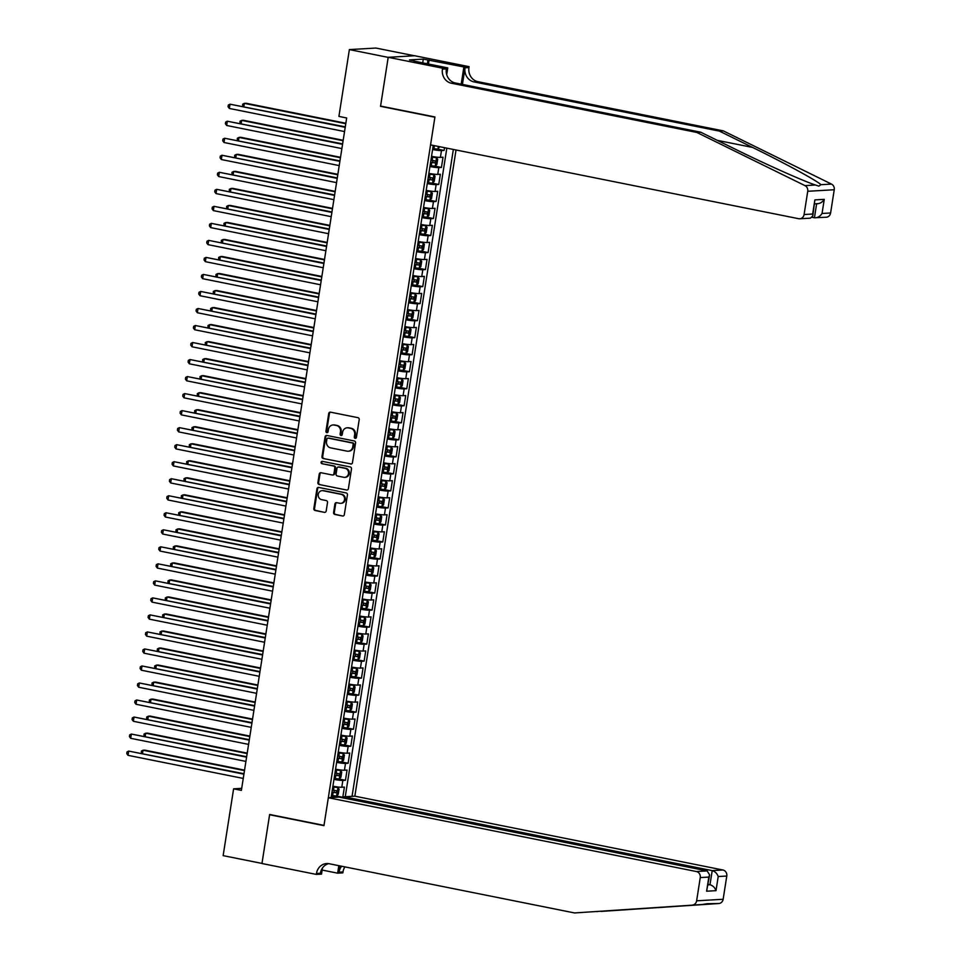 <?xml version="1.0" encoding="UTF-8"?>
<svg xmlns="http://www.w3.org/2000/svg" width="961" height="961" viewBox="0 0 961 961"><rect width="100%" height="100%" fill="white"/><g stroke="black" fill="none" stroke-linecap="round" stroke-linejoin="round"><path stroke-width="1.44" d="M355.174 438.348A1.189 1.081 -93.3 0 0 356.423 437.387L359.21 419.633A1.694 1.55 -93.3 0 0 357.948 417.663L330.5 412.161A1.694 1.55 -93.3 0 0 328.722 413.518L325.935 431.273A1.189 1.081 -93.3 0 0 327.076 432.678A1.189 1.081 -93.3 0 0 328.073 431.705L328.434 429.411A5.442 4.949 -93.3 0 1 334.152 425.038L336.434 425.495A5.442 4.949 -93.3 0 1 340.482 431.825L340.122 434.12A1.189 1.081 -93.3 0 0 341.251 435.525A1.189 1.081 -93.3 0 0 342.248 434.552L342.609 432.246A5.442 4.949 -93.3 0 1 348.326 427.885L350.609 428.342A5.442 4.949 -93.3 0 1 354.657 434.66L354.297 436.967A1.189 1.081 -93.3 0 0 355.174 438.348M333.587 512.477A1.694 1.55 -93.3 0 0 334.848 514.447L342.548 515.997A1.694 1.55 -93.3 0 0 344.338 514.628L347.426 494.915A1.694 1.55 -93.3 0 0 346.152 492.933L318.716 487.431A1.694 1.55 -93.3 0 0 316.938 488.801L313.839 508.513A1.694 1.55 -93.3 0 0 315.112 510.495L324.41 512.357A1.694 1.55 -93.3 0 0 326.187 510.988L327.509 502.555A1.694 1.55 -93.3 0 0 326.247 500.573L321.635 499.648A4.541 4.132 -93.3 0 1 322.079 490.651A4.541 4.132 -93.3 0 1 323.04 490.711L341.107 494.338A4.541 4.132 -93.3 0 1 340.662 503.348A4.541 4.132 -93.3 0 1 339.701 503.276L336.698 502.675A1.694 1.55 -93.3 0 0 334.909 504.032L333.587 512.477L334.308 512.429A1.694 1.55 -93.3 0 0 335.569 514.411L342.548 515.997M269.645 814.484L261.981 863.422L223.144 855.638L233.607 788.825L241.379 790.386L346.681 117.963L338.909 116.413L349.372 49.588L388.196 57.384L380.532 106.323L434.889 117.218L324.001 825.391L269.645 814.484M350.681 464.031A1.694 1.55 -93.3 0 0 352.471 462.661L355.558 442.949A1.694 1.55 -93.3 0 0 354.297 440.967L326.86 435.465A1.694 1.55 -93.3 0 0 325.07 436.835L321.983 456.547A1.694 1.55 -93.3 0 0 323.244 458.529L351.402 463.983L323.244 458.529M351.486 468.932L348.399 488.644A1.694 1.55 -93.3 0 1 346.621 490.014L319.172 484.512A1.694 1.55 -93.3 0 1 317.911 482.53L319.232 474.097A1.694 1.55 -93.3 0 1 321.022 472.728L332.146 474.962A1.694 1.55 -93.3 0 0 333.935 473.593L334.812 467.995A1.694 1.55 -93.3 0 0 333.551 466.025L321.959 463.695A1.189 1.081 -93.3 0 1 322.079 461.34A1.189 1.081 -93.3 0 1 322.331 461.364L350.224 466.95A1.694 1.55 -93.3 0 1 351.486 468.932M336.41 796.02L342.789 797.306L344.398 787.083L341.78 787.239L342.849 780.428A6.919 0.661 -171.1 0 1 333.972 779.395M339.077 778.999L345.455 780.284L347.053 770.061L344.446 770.217L345.504 763.406A6.919 0.661 -171.1 0 1 336.638 762.373M341.744 761.977L348.122 763.262L349.72 753.04L347.113 753.196L348.17 746.385A6.919 0.661 -171.1 0 1 339.305 745.352M344.41 744.955L350.789 746.229L352.387 736.018L349.78 736.174L350.837 729.363A6.919 0.661 -171.1 0 1 341.972 728.33M347.077 727.933L353.456 729.207L355.053 718.996L352.435 719.152L353.504 712.341A6.919 0.661 -171.1 0 1 344.627 711.296M349.744 710.912L356.123 712.185L357.72 701.974L355.102 702.131L356.171 695.32A6.919 0.661 -171.1 0 1 347.293 694.274M352.411 693.878L358.789 695.163L360.387 684.953L357.768 685.097L358.837 678.298A6.919 0.661 -171.1 0 1 349.96 677.253M355.077 676.856L361.456 678.142L363.054 667.931L360.435 668.075L361.504 661.264A6.919 0.661 -171.1 0 1 352.627 660.231M357.732 659.835L364.123 661.12L365.721 650.909L363.102 651.053L364.171 644.242A6.919 0.661 -171.1 0 1 355.294 643.209M360.399 642.813L366.79 644.098L368.387 633.876L365.769 634.032L366.838 627.221A6.919 0.661 -171.1 0 1 357.96 626.188M363.066 625.791L369.456 627.077L371.054 616.854L368.435 617.01L369.505 610.199A6.919 0.661 -171.1 0 1 360.627 609.166M365.733 608.769L372.111 610.043L373.721 599.832L371.102 599.988L372.171 593.177A6.919 0.661 -171.1 0 1 363.294 592.144M368.399 591.748L374.778 593.021L376.376 582.81L373.769 582.967L374.838 576.156A6.919 0.661 -171.1 0 1 365.961 575.11M371.066 574.726L377.445 575.999L379.042 565.789L376.436 565.945L377.493 559.134A6.919 0.661 -171.1 0 1 368.628 558.089M373.733 557.704L380.112 558.978L381.709 548.767L379.102 548.911L380.16 542.112A6.919 0.661 -171.1 0 1 371.294 541.067M376.4 540.671L382.778 541.956L384.376 531.745L381.757 531.889L382.826 525.078A6.919 0.661 -171.1 0 1 373.949 524.045M379.066 523.649L385.445 524.934L387.043 514.724L384.424 514.868L385.493 508.057A6.919 0.661 -171.1 0 1 376.616 507.024M381.733 506.627L388.112 507.913L389.71 497.69L387.091 497.846L388.16 491.035A6.919 0.661 -171.1 0 1 379.283 490.002M384.4 489.605L390.779 490.891L392.376 480.668L389.758 480.824L390.827 474.013A6.919 0.661 -171.1 0 1 381.949 472.98M387.055 472.584L393.445 473.857L395.043 463.646L392.424 463.803L393.493 456.992A6.919 0.661 -171.1 0 1 384.616 455.958M389.722 455.562L396.112 456.835L397.71 446.625L395.091 446.781L396.16 439.97A6.919 0.661 -171.1 0 1 387.283 438.925M392.388 438.54L398.779 439.814L400.377 429.603L397.758 429.759L398.827 422.948A6.919 0.661 -171.1 0 1 389.95 421.903M395.055 421.519L401.446 422.792L403.043 412.581L400.425 412.725L401.494 405.926A6.919 0.661 -171.1 0 1 392.617 404.881M397.722 404.485L404.1 405.77L405.71 395.56L403.091 395.704L404.161 388.893A6.919 0.661 -171.1 0 1 395.283 387.86M400.389 387.463L406.767 388.749L408.365 378.538L405.758 378.682L406.815 371.871A6.919 0.661 -171.1 0 1 397.95 370.838M403.055 370.441L409.434 371.727L411.032 361.504L408.425 361.66L409.482 354.849A6.919 0.661 -171.1 0 1 400.617 353.816M405.722 353.42L412.101 354.705L413.698 344.482L411.092 344.639L412.149 337.828A6.919 0.661 -171.1 0 1 403.284 336.794M408.389 336.398L414.768 337.671L416.365 327.461L413.747 327.617L414.816 320.806A6.919 0.661 -171.1 0 1 405.938 319.773M411.056 319.376L417.434 320.65L419.032 310.439L416.413 310.595L417.482 303.784A6.919 0.661 -171.1 0 1 408.605 302.739M413.723 302.355L420.101 303.628L421.699 293.417L419.08 293.573L420.149 286.762A6.919 0.661 -171.1 0 1 411.272 285.717M416.389 285.333L422.768 286.606L424.366 276.396L421.747 276.54L422.816 269.741A6.919 0.661 -171.1 0 1 413.939 268.696M419.044 268.299L425.435 269.585L427.032 259.374L424.414 259.518L425.483 252.719A6.919 0.661 -171.1 0 1 416.606 251.674M421.711 251.277L428.101 252.563L429.699 242.352L427.08 242.496L428.15 235.685A6.919 0.661 -171.1 0 1 419.272 234.652M424.378 234.256L430.768 235.541L432.366 225.318L429.747 225.475L430.816 218.664A6.919 0.661 -171.1 0 1 421.939 217.63M427.044 217.234L433.423 218.519L435.033 208.297L432.414 208.453L433.483 201.642A6.919 0.661 -171.1 0 1 424.606 200.609M429.711 200.212L436.09 201.486L437.699 191.275L435.081 191.431L436.15 184.62A6.919 0.661 -171.1 0 1 427.273 183.587M432.378 183.191L438.757 184.464L440.354 174.253L437.748 174.409L438.805 167.598A6.919 0.661 -171.1 0 1 429.939 166.553M435.045 166.169L441.423 167.442L443.021 157.232L440.414 157.388A6.919 0.661 -171.1 0 1 431.537 156.343M343.93 798.086L344.134 796.801L354.849 796.176L456.031 149.988M352.05 796.345L453.352 149.46M433.243 145.423L331.125 797.558M437.711 149.147L444.09 150.421L441.471 150.577A6.919 0.661 -171.1 0 1 432.606 149.532M441.423 167.442L438.805 167.598M438.757 184.464L436.15 184.62M436.09 201.486L433.483 201.642M433.423 218.519L430.816 218.664M430.768 235.541L428.15 235.685M428.101 252.563L425.483 252.719M425.435 269.585L422.816 269.741M422.768 286.606L420.149 286.762M420.101 303.628L417.482 303.784M417.434 320.65L414.816 320.806M414.768 337.671L412.149 337.828M412.101 354.705L409.482 354.849M409.434 371.727L406.815 371.871M406.767 388.749L404.161 388.893M404.1 405.77L401.494 405.926M401.446 422.792L398.827 422.948M398.779 439.814L396.16 439.97M396.112 456.835L393.493 456.992M393.445 473.857L390.827 474.013M390.779 490.891L388.16 491.035M388.112 507.913L385.493 508.057M385.445 524.934L382.826 525.078M382.778 541.956L380.16 542.112M380.112 558.978L377.493 559.134M377.445 575.999L374.838 576.156M374.778 593.021L372.171 593.177M372.111 610.043L369.505 610.199M369.456 627.077L366.838 627.221M366.79 644.098L364.171 644.242M364.123 661.12L361.504 661.264M361.456 678.142L358.837 678.298M358.789 695.163L356.171 695.32M356.123 712.185L353.504 712.341M353.456 729.207L350.837 729.363M350.789 746.229L348.17 746.385M348.122 763.262L345.504 763.406M345.455 780.284L342.849 780.428M342.789 797.306L344.062 797.234M345.263 796.741L446.829 148.15M444.09 150.421L444.523 147.682M335.689 797.294L331.305 796.417M414.395 55.774L375.895 48.05L349.372 49.588M241.691 788.356L233.607 788.825M428.87 173.364A6.919 0.661 8.9 0 0 437.748 174.409M426.203 190.386A6.919 0.661 8.9 0 0 435.081 191.431M423.537 207.42A6.919 0.661 8.9 0 0 432.414 208.453M420.87 224.442A6.919 0.661 8.9 0 0 429.747 225.475M418.203 241.463A6.919 0.661 8.9 0 0 427.08 242.496M415.536 258.485A6.919 0.661 8.9 0 0 424.414 259.518M412.87 275.507A6.919 0.661 8.9 0 0 421.747 276.54M410.215 292.528A6.919 0.661 8.9 0 0 419.08 293.573M407.548 309.55A6.919 0.661 8.9 0 0 416.413 310.595M404.881 326.572A6.919 0.661 8.9 0 0 413.747 327.617M402.215 343.606A6.919 0.661 8.9 0 0 411.092 344.639M399.548 360.627A6.919 0.661 8.9 0 0 408.425 361.66M396.881 377.649A6.919 0.661 8.9 0 0 405.758 378.682M394.214 394.671A6.919 0.661 8.9 0 0 403.091 395.704M391.547 411.692A6.919 0.661 8.9 0 0 400.425 412.725M388.881 428.714A6.919 0.661 8.9 0 0 397.758 429.759M386.214 445.736A6.919 0.661 8.9 0 0 395.091 446.781M383.547 462.758A6.919 0.661 8.9 0 0 392.424 463.803M380.88 479.791A6.919 0.661 8.9 0 0 389.758 480.824M378.226 496.813A6.919 0.661 8.9 0 0 387.091 497.846M375.559 513.835A6.919 0.661 8.9 0 0 384.424 514.868M372.892 530.856A6.919 0.661 8.9 0 0 381.757 531.889M370.225 547.878A6.919 0.661 8.9 0 0 379.102 548.911M367.558 564.9A6.919 0.661 8.9 0 0 376.436 565.945M364.892 581.922A6.919 0.661 8.9 0 0 373.769 582.967M362.225 598.943A6.919 0.661 8.9 0 0 371.102 599.988M359.558 615.977A6.919 0.661 8.9 0 0 368.435 617.01M356.891 632.999A6.919 0.661 8.9 0 0 365.769 634.032M354.225 650.02A6.919 0.661 8.9 0 0 363.102 651.053M351.558 667.042A6.919 0.661 8.9 0 0 360.435 668.075M348.891 684.064A6.919 0.661 8.9 0 0 357.768 685.097M346.236 701.086A6.919 0.661 8.9 0 0 355.102 702.131M343.57 718.107A6.919 0.661 8.9 0 0 352.435 719.152M340.903 735.129A6.919 0.661 8.9 0 0 349.78 736.174M338.236 752.151A6.919 0.661 8.9 0 0 347.113 753.196M335.569 769.184A6.919 0.661 8.9 0 0 344.446 770.217M332.902 786.206A6.919 0.661 8.9 0 0 341.78 787.239M380.532 106.323L381.553 106.263M355.786 438.276A1.189 1.081 -93.3 0 1 355.005 436.919L355.366 434.624A5.442 4.949 -93.3 0 0 351.33 428.294L350.609 428.342M347.173 427.801L347.894 427.753A5.442 4.949 -93.3 0 1 349.047 427.837L351.33 428.294M332.999 424.954L333.707 424.918A5.442 4.949 -93.3 0 1 334.86 425.002L337.155 425.459A5.442 4.949 -93.3 0 1 341.191 431.777L340.831 434.084A1.189 1.081 -93.3 0 0 341.611 435.429M330.512 412.161A1.694 1.55 -93.3 0 0 329.431 413.482L326.656 431.237A1.189 1.081 -93.3 0 0 327.425 432.594M326.86 435.465A1.694 1.55 -93.3 0 0 325.791 436.787L322.704 456.511A1.694 1.55 -93.3 0 0 323.965 458.481M353.131 444.354A1.189 1.081 -93.3 0 0 352.255 442.973L328.169 438.144A1.189 1.081 -93.3 0 0 326.92 439.093L326.536 441.519A5.442 4.949 -93.3 0 0 330.572 447.85L347.041 451.153A5.442 4.949 -93.3 0 0 352.759 446.781L353.131 444.354L353.852 444.318A1.189 1.081 -93.3 0 0 352.963 442.937L352.255 442.973M328.386 438.132A1.189 1.081 -93.3 0 1 328.878 438.096L352.963 442.937M348.194 451.226L348.915 451.19A5.442 4.949 -93.3 0 0 353.468 446.733L352.759 446.781M353.852 444.318L353.468 446.733M346.621 490.014L319.172 484.512M321.022 472.728A1.694 1.55 -93.3 0 0 319.953 474.049L318.632 482.494A1.694 1.55 -93.3 0 0 319.893 484.464M332.866 474.914A1.694 1.55 -93.3 0 0 334.656 473.557L335.533 467.959A1.694 1.55 -93.3 0 0 334.26 465.977L321.959 463.695M322.452 461.388A1.189 1.081 -93.3 0 0 322.68 463.658M343.702 477.281A4.541 4.132 -93.3 0 0 348.531 473.1A4.541 4.132 -93.3 0 0 345.095 468.331L338.728 467.058A1.694 1.55 -93.3 0 0 336.951 468.427L336.074 474.025A1.694 1.55 -93.3 0 0 337.335 475.995L343.702 477.281M344.663 477.341L345.371 477.305A4.541 4.132 -93.3 0 0 345.816 468.295L345.095 468.331M338.368 467.034L339.089 466.998A1.694 1.55 -93.3 0 1 339.449 467.022L345.816 468.295M336.698 502.675A1.694 1.55 -93.3 0 0 335.629 503.996L334.308 512.429M340.662 503.348L341.383 503.3A4.541 4.132 -93.3 0 0 341.816 494.29L341.107 494.338M322.079 490.651L322.788 490.603A4.541 4.132 -93.3 0 1 323.761 490.675L341.816 494.29M318.716 487.431A1.694 1.55 -93.3 0 0 317.647 488.753L314.559 508.477A1.694 1.55 -93.3 0 0 315.821 510.447L324.41 512.357M439.657 146.709L437.856 149.135L432.75 148.595M345.852 123.26L246.124 103.259L244.334 103.368L243.842 106.515M345.78 123.705L244.334 103.368L242.652 104.208L242.652 106.275M345.287 126.852L230.003 104.196L345.215 127.308M229.331 108.449L228.045 106.743L228.322 105.037L230.003 104.196L229.331 108.449L344.543 131.561M696.809 132.438L700.737 132.21L733.892 148.511C765.4 164.115 803.913 181.341 815.457 185.005L818.796 186.122L820.994 184.692C816.766 180.596 784.452 163.01 752.571 147.429L719.405 131.116L474.025 81.913A12.121 11.027 86.7 0 1 465.016 67.811L468.944 67.582L469.088 66.657L414.732 55.75L388.208 57.3L380.58 106.07L434.937 116.966L430.564 144.883L798.639 218.7A5.189 4.721 -93.3 0 0 804.093 214.519L807.733 191.287A5.189 4.721 -93.3 0 0 804.97 185.617L696.809 132.438L451.43 83.223A12.121 11.027 86.7 0 1 442.42 69.132L442.565 68.195L388.208 57.3M812.201 217.33L814.435 217.775L816.622 203.792M719.405 131.116L723.333 130.888L477.941 81.685A12.121 11.027 86.7 0 1 468.944 67.582M442.42 69.132L446.348 68.904A12.121 11.027 86.7 0 0 455.358 82.994L700.737 132.21M804.093 214.519L812.658 214.027L814.868 199.9L824.262 199.347L822.051 213.474L830.604 212.982L834.244 189.749L807.733 191.287M820.994 184.692L831.481 184.08L723.333 130.888M442.565 68.195L447.766 67.895L414.083 61.132M422.708 62.873L423.296 59.114L409.47 59.918L414.119 60.855M423.296 59.114L463.887 66.958L469.088 66.657M447.766 67.895L446.709 74.634M462.421 84.412L465.016 67.811M461.196 84.172L463.887 66.958M831.481 184.08A5.189 4.721 86.7 0 1 834.244 189.749M830.604 212.982A5.189 4.721 86.7 0 1 826.256 217.234L814.435 217.775C817.439 218.003 819.973 216.573 822.051 213.474M429.099 59.978L428.474 64.027M427.369 63.798L427.957 60.05M812.658 214.027L812.802 215.961L810.387 218.159L799.732 218.772M814.868 199.9L812.802 215.961M824.262 199.347C822.184 202.447 819.649 203.876 816.646 203.648M354.849 796.176L722.924 869.993A5.189 4.721 86.7 0 1 726.78 876.036L723.14 899.268A5.189 4.721 86.7 0 1 718.816 903.52L601.105 911.412L708.329 904.133C709.242 903.448 707.392 903.556 702.791 904.457L574.582 912.95L329.203 863.747A12.121 11.027 -93.3 0 0 326.632 863.555A12.121 11.027 -93.3 0 0 316.469 873.477L316.325 874.414L261.957 863.519L269.597 814.736L323.953 825.643L328.326 797.726L696.401 871.543L707.116 870.918L339.041 797.101L328.326 797.726M718.816 903.52L708.365 903.7M270.618 814.688L269.597 814.736M596.565 911.508L597.177 911.641M726.78 876.036L718.215 876.528L716.005 890.667L706.611 891.207L708.822 877.081L700.257 877.573L696.629 900.817L723.14 899.268M702.791 904.457L574.582 912.95M322.476 867.999L321.515 874.114L316.325 874.414M344.927 866.894A12.121 11.027 -93.3 0 0 342.981 871.939L342.837 872.864L337.635 873.177L338.813 865.669M322.151 870.065L337.635 873.177M344.134 796.801L712.209 870.618L722.924 869.993M341.648 866.233A12.121 11.027 -93.3 0 0 339.053 872.168L340.038 865.909M692.304 905.058A5.189 4.721 -93.3 0 0 696.629 900.817M700.257 877.573A5.189 4.721 -93.3 0 0 696.401 871.543M328.602 863.639A12.121 11.027 -93.3 0 0 320.385 873.249L316.469 873.477M708.137 884.372L709.987 884.745L712.209 870.618C715.104 871.495 717.098 873.465 718.215 876.528M716.005 890.667C714.888 887.604 712.882 885.622 709.987 884.745L708.053 884.865M706.611 891.207L709.626 874.882L707.116 870.918M708.822 877.081L709.626 874.882M430.084 165.628L435.189 166.157L436.895 164.379L437.687 159.274L436.558 157.688L431.417 157.111M435.237 166.121L436.558 157.688L431.453 156.895M343.185 140.282L243.457 120.281L241.667 120.389L241.175 123.537M430.588 162.385L434.973 162.914L435.285 160.871L430.912 160.343M433.051 160.427L432.738 162.469L430.624 162.181M343.113 140.726L241.667 120.389L239.986 121.23L239.998 123.296M427.417 182.65L432.522 183.179L434.228 181.401L435.021 176.295L433.891 174.71L428.75 174.133M433.855 174.674L428.786 173.917M340.518 157.304L240.791 137.303L239.001 137.411L238.508 140.558M427.921 179.407L432.306 179.947L432.618 177.905L428.246 177.365M430.384 177.449L430.072 179.491L427.957 179.202M340.446 157.748L239.001 137.411L237.319 138.252L237.331 140.318M424.75 199.672L429.855 200.212L431.561 198.422L432.366 193.317L431.189 191.695L426.083 191.155M431.189 191.695L426.119 190.939M337.852 174.325L238.124 154.325L236.334 154.433L235.841 157.58M425.255 196.44L429.639 196.969L429.963 194.927L425.579 194.398M427.729 194.47L427.405 196.512L425.291 196.224M337.779 174.782L236.334 154.433L234.652 155.274L234.664 157.34M422.083 216.693L427.201 217.234L428.894 215.444L429.699 210.339L428.522 208.717L423.417 208.177M428.522 208.717L423.453 207.972M335.185 191.347L235.457 171.346L233.667 171.454L233.175 174.602M422.588 213.462L426.972 213.991L427.297 211.949L422.912 211.42M425.062 211.492L424.738 213.546L422.624 213.246M335.113 191.804L233.667 171.454L231.985 172.295L231.997 174.361M342.621 143.874L227.337 121.218L342.548 144.33M226.664 125.483L225.391 123.765L225.655 122.059L227.337 121.218L226.664 125.483L341.876 148.583M339.954 160.895L224.67 138.24L339.882 161.352M223.997 142.504L222.724 140.786L222.988 139.081L224.67 138.24L223.997 142.504L339.221 165.604M337.287 177.917L222.003 155.262L337.215 178.374M221.33 159.526L220.057 157.808L220.321 156.102L222.003 155.262L221.33 159.526L336.554 182.626M334.62 194.951L219.336 172.295L334.548 195.395M218.664 176.548L217.39 174.83L217.654 173.136L219.336 172.295L218.664 176.548L333.887 199.648M419.416 233.715L424.534 234.256L426.228 232.466L427.032 227.361L425.867 225.739L420.75 225.198M425.867 225.739L420.786 224.994M332.518 208.369L232.79 188.38L231 188.476L230.508 191.623M419.921 230.484L424.306 231.012L424.63 228.97L420.245 228.442M422.396 228.526L422.071 230.568L419.957 230.268M332.446 208.825L231 188.476L229.319 189.317L229.331 191.383M331.953 211.973L216.669 189.317L331.881 212.417M216.009 193.569L214.723 191.852L214.988 190.158L216.669 189.317L216.009 193.569L331.221 216.669M416.75 250.737L421.867 251.277L423.561 249.488L424.366 244.382L423.2 242.761L418.083 242.232M423.2 242.761L418.119 242.016M329.851 225.403L230.123 205.402L228.334 205.498L227.841 208.645M417.266 247.506L421.639 248.034L421.963 245.992L417.579 245.463M419.729 245.548L419.404 247.59L417.29 247.289M329.779 225.847L228.334 205.498L226.652 206.339L226.664 208.417M329.287 228.994L214.003 206.339L329.215 229.439M213.342 210.591L212.057 208.885L212.321 207.18L214.003 206.339L213.342 210.591L328.554 233.703M414.083 267.759L419.2 268.299L420.894 266.509L421.699 261.404L420.534 259.782L415.416 259.254M420.534 259.782L415.452 259.038M327.184 242.424L227.469 222.423L225.667 222.532L225.174 225.667M414.599 264.527L418.972 265.056L419.296 263.014L414.912 262.485M417.062 262.569L416.738 264.611L414.623 264.311M327.112 242.869L225.667 222.532L223.985 223.36L223.997 225.439M326.62 246.016L211.336 223.36L326.548 246.46M210.675 227.613L209.39 225.907L209.654 224.201L211.336 223.36L210.675 227.613L325.887 250.725M411.428 284.78L416.533 285.321L418.227 283.543L419.032 278.426L417.867 276.816L412.75 276.275M417.867 276.816L412.786 276.059M324.518 259.446L224.802 239.445L223 239.553L222.508 242.701M411.933 281.549L416.305 282.078L416.63 280.035L412.245 279.507M414.395 279.591L414.071 281.633L411.957 281.333M324.446 259.89L223 239.553L221.318 240.394L221.33 242.46M323.953 263.038L208.669 240.382L323.893 263.494M208.008 244.635L206.723 242.929L206.987 241.223L208.669 240.382L208.008 244.635L323.22 267.747M408.761 301.814L413.915 302.307L415.56 300.565L416.365 295.447L415.2 293.838L410.095 293.297M415.2 293.838L410.119 293.081M321.851 276.468L222.135 256.467L220.345 256.575L219.853 259.722M409.266 298.571L413.638 299.099L413.963 297.057L409.578 296.529M411.728 296.613L411.404 298.655L409.302 298.354M321.779 276.912L220.345 256.575L218.664 257.416L218.664 259.482M321.286 280.059L206.002 257.404L321.226 280.516M205.342 261.668L204.056 259.95L204.321 258.245L206.002 257.404L205.342 261.668L320.554 284.768M406.095 318.836L411.2 319.364L412.906 317.586L413.698 312.481L412.533 310.859L407.428 310.319M412.533 310.859L407.452 310.103M319.184 293.489L219.468 273.489L217.679 273.597L217.186 276.744M406.599 315.592L410.984 316.133L411.296 314.091L406.911 313.55M409.062 313.634L408.737 315.676L406.635 315.388M319.124 293.934L217.679 273.597L215.997 274.438L215.997 276.504M318.632 297.081L203.336 274.426L318.559 297.538M202.675 278.69L201.39 276.972L201.654 275.266L203.336 274.426L202.675 278.69L317.887 301.79M403.428 335.857L408.533 336.398L410.239 334.608L411.032 329.503L409.903 327.917L404.761 327.341M409.866 327.881L404.797 327.124M316.529 310.511L216.802 290.51L215.012 290.618L214.519 293.766M403.932 332.626L408.317 333.155L408.629 331.113L404.257 330.572M406.395 330.656L406.083 332.698L403.968 332.41M316.457 310.968L215.012 290.618L213.33 291.459L213.33 293.525M315.965 314.103L200.681 291.447L315.893 314.559M200.008 295.712L198.723 293.994L198.999 292.288L200.681 291.447L200.008 295.712L315.22 318.812M400.761 352.879L405.866 353.42L407.572 351.63L408.365 346.525L407.236 344.939L402.094 344.362M407.2 344.903L402.13 344.158M313.863 327.533L214.135 307.532L212.345 307.64L211.852 310.787M401.266 349.648L405.65 350.176L405.962 348.134L401.59 347.606M403.728 347.678L403.416 349.72L401.302 349.432M313.791 327.989L212.345 307.64L210.663 308.481L210.663 310.547M313.298 331.137L198.014 308.481L313.226 331.581M197.341 312.733L196.056 311.016L196.332 309.322L198.014 308.481L197.341 312.733L312.553 335.833M398.094 369.901L403.2 370.441L404.905 368.652L405.698 363.546L404.533 361.925L399.428 361.384M404.533 361.925L399.464 361.18M311.196 344.555L211.468 324.566L209.678 324.662L209.186 327.809M398.599 366.67L402.983 367.198L403.296 365.156L398.923 364.627M401.061 364.712L400.749 366.754L398.635 366.453M311.124 345.011L209.678 324.662L207.996 325.503L208.008 327.569M310.631 348.158L195.347 325.503L310.559 348.603M194.675 329.755L193.401 328.037L193.666 326.344L195.347 325.503L194.675 329.755L309.886 352.855M395.427 386.923L400.533 387.463L402.239 385.673L403.031 380.568L401.866 378.946L396.761 378.418M401.866 378.946L396.797 378.202M308.529 361.588L208.801 341.587L207.011 341.684L206.519 344.831M395.932 383.691L400.317 384.22L400.629 382.178L396.256 381.649M398.395 381.733L398.082 383.775L395.968 383.475M308.457 362.033L207.011 341.684L205.33 342.524L205.342 344.603M307.964 365.18L192.68 342.524L307.892 365.624M192.008 346.777L190.734 345.071L190.999 343.365L192.68 342.524L192.008 346.777L307.232 369.889M392.761 403.944L397.866 404.485L399.572 402.695L400.377 397.59L399.199 395.968L394.094 395.439M399.199 395.968L394.13 395.223M305.862 378.61L206.134 358.609L204.345 358.717L203.852 361.853M393.265 400.713L397.65 401.242L397.974 399.199L393.59 398.671M395.74 398.755L395.415 400.797L393.301 400.497M305.79 379.054L204.345 358.717L202.663 359.546L202.675 361.624M305.298 382.202L190.014 359.546L305.226 382.646M189.341 363.799L188.068 362.093L188.332 360.387L190.014 359.546L189.341 363.799L304.565 386.911M390.094 420.966L395.211 421.507L396.905 419.717L397.71 414.611L396.533 413.002L391.427 412.461M396.533 413.002L391.463 412.245M303.195 395.632L203.468 375.631L201.678 375.739L201.185 378.886M390.598 417.735L394.983 418.263L395.307 416.221L390.923 415.693M393.073 415.777L392.749 417.819L390.634 417.518M303.123 396.076L201.678 375.739L199.996 376.58L200.008 378.646M302.631 399.223L187.347 376.568L302.559 399.68M186.674 380.82L185.401 379.115L185.665 377.409L187.347 376.568L186.674 380.82L301.898 403.932M387.427 438L392.544 438.528L394.238 436.75L395.043 431.633L393.902 430.06L388.761 429.483M392.581 438.492L393.902 430.06L388.797 429.267M300.529 412.653L200.801 392.653L199.011 392.761L198.519 395.908M387.932 434.756L392.316 435.285L392.641 433.243L388.256 432.714M390.406 432.798L390.082 434.84L387.968 434.54M300.457 413.098L199.011 392.761L197.329 393.602L197.341 395.668M299.964 416.245L184.68 393.59L299.892 416.702M184.019 397.842L182.734 396.136L182.998 394.43L184.68 393.59L184.019 397.842L299.231 420.954M384.76 455.021L389.878 455.55L391.571 453.772L392.376 448.667L391.211 447.045L386.094 446.505M391.211 447.045L386.13 446.288M297.862 429.675L198.134 409.674L196.344 409.782L195.852 412.93M385.277 451.778L389.649 452.319L389.974 450.265L385.589 449.736M387.739 449.82L387.415 451.862L385.301 451.574M297.79 430.12L196.344 409.782L194.663 410.623L194.675 412.689M297.297 433.267L182.013 410.611L297.225 433.723M181.353 414.876L180.067 413.158L180.332 411.452L182.013 410.611L181.353 414.876L296.565 437.976M382.094 472.043L387.211 472.584L388.905 470.794L389.71 465.689L388.544 464.067L383.427 463.526M388.544 464.067L383.463 463.31M295.195 446.697L195.479 426.696L193.678 426.804L193.185 429.951M382.61 468.812L386.983 469.34L387.307 467.298L382.922 466.758M385.073 466.842L384.748 468.884L382.634 468.596M295.123 447.153L193.678 426.804L191.996 427.645L192.008 429.711M294.631 450.289L179.347 427.633L294.559 450.745M178.686 431.897L177.401 430.18L177.665 428.474L179.347 427.633L178.686 431.897L293.898 454.997M379.439 489.065L384.544 489.605L386.238 487.816L387.043 482.71L385.902 481.125L380.76 480.548M384.58 489.557L385.902 481.125L380.796 480.344M292.528 463.719L192.813 443.718L191.011 443.826L190.518 446.973M379.943 485.834L384.316 486.362L384.64 484.32L380.256 483.791M382.406 483.863L382.082 485.906L379.967 485.617M292.456 464.175L191.011 443.826L189.341 444.667L189.341 446.733M291.964 467.322L176.68 444.667L291.904 467.767M176.019 448.919L174.734 447.201L174.998 445.508L176.68 444.667L176.019 448.919L291.231 472.019M376.772 506.087L381.877 506.627L383.583 504.837L384.376 499.732L383.211 498.11L378.105 497.57M383.211 498.11L378.129 497.366M289.862 480.74L190.146 460.751L188.356 460.848L187.863 463.995M377.277 502.855L381.649 503.384L381.973 501.342L377.589 500.813M379.739 500.897L379.415 502.939L377.313 502.639M289.802 481.197L188.356 460.848L186.674 461.688L186.674 463.755M289.297 484.344L174.013 461.688L289.237 484.788M173.352 465.941L172.067 464.223L172.331 462.529L174.013 461.688L173.352 465.941L288.564 489.041M374.105 523.108L379.211 523.649L380.916 521.859L381.709 516.754L380.568 515.18L375.439 514.603M379.259 523.601L380.568 515.18L375.463 514.387M287.195 497.762L187.479 477.773L185.689 477.869L185.197 481.017M374.61 519.877L378.994 520.406L379.307 518.363L374.922 517.835M377.072 517.919L376.748 519.961L374.646 519.661M287.135 498.218L185.689 477.869L184.007 478.71L184.007 480.788M286.642 501.366L171.346 478.71L286.57 501.81M170.686 482.963L169.4 481.257L169.665 479.551L171.346 478.71L170.686 482.963L285.897 506.075M371.439 540.13L376.544 540.671L378.25 538.881L379.042 533.775L377.877 532.154L372.772 531.625M377.877 532.154L372.808 531.409M284.54 514.796L184.812 494.795L183.022 494.891L182.53 498.038M371.943 536.899L376.328 537.427L376.64 535.385L372.267 534.857M374.406 534.941L374.093 536.983L371.979 536.682M284.468 515.24L183.022 494.891L181.341 495.732L181.341 497.81M283.976 518.387L168.692 495.732L283.903 518.832M168.019 499.984L166.733 498.279L167.01 496.573L168.692 495.732L168.019 499.984L283.231 523.096M368.772 557.152L373.877 557.692L375.583 555.902L376.376 550.797L375.246 549.224L370.105 548.647M375.21 549.187L370.141 548.431M281.873 531.817L182.146 511.817L180.356 511.925L179.863 515.072M369.276 553.92L373.661 554.449L373.973 552.407L369.601 551.878M371.739 551.962L371.426 554.004L369.312 553.704M281.801 532.262L180.356 511.925L178.674 512.766L178.674 514.832M281.309 535.409L166.025 512.754L281.237 535.854M165.352 517.006L164.067 515.3L164.343 513.594L166.025 512.754L165.352 517.006L280.564 540.118M366.105 574.185L371.21 574.714L372.916 572.936L373.709 567.819L372.58 566.245L367.438 565.669M372.544 566.209L367.474 565.452M279.207 548.839L179.479 528.838L177.689 528.946L177.196 532.094M366.609 570.942L370.994 571.471L371.306 569.429L366.934 568.9M369.072 568.984L368.76 571.026L366.646 570.726M279.134 549.284L177.689 528.946L176.007 529.787L176.019 531.853M363.438 591.207L368.592 591.7L370.249 589.958L371.054 584.853L369.877 583.231L364.772 582.69M369.877 583.231L364.808 582.474M276.54 565.861L176.812 545.86L175.022 545.968L174.53 549.115M363.943 587.964L368.327 588.504L368.64 586.45L364.267 585.922M366.405 586.006L366.093 588.048L363.979 587.76M276.468 566.305L175.022 545.968L173.34 546.809L173.352 548.875M360.771 608.229L365.925 608.721L367.582 606.98L368.387 601.874L367.246 600.289L362.105 599.712M365.925 608.721L367.246 600.289L362.141 599.496M273.873 582.883L174.145 562.882L172.355 562.99L171.863 566.137M361.276 604.998L365.66 605.526L365.985 603.484L361.6 602.943M363.751 603.027L363.426 605.07L361.312 604.781M273.801 583.339L172.355 562.99L170.674 563.831L170.686 565.897M278.642 552.431L163.358 529.775L278.57 552.887M162.685 534.028L161.412 532.322L161.676 530.616L163.358 529.775L162.685 534.028L277.897 557.14M275.975 569.453L160.691 546.797L275.903 569.909M160.019 551.061L158.745 549.344L159.009 547.638L160.691 546.797L160.019 551.061L275.242 574.161M273.308 586.474L158.024 563.819L273.236 586.931M157.352 568.083L156.078 566.365L156.343 564.66L158.024 563.819L157.352 568.083L272.576 591.183M358.105 625.251L363.222 625.791L364.916 624.001L365.721 618.896L364.543 617.274L359.438 616.734M364.543 617.274L359.474 616.53M271.206 599.904L171.478 579.903L169.689 580.012L169.196 583.159M358.609 622.019L362.994 622.548L363.318 620.506L358.933 619.977M361.084 620.049L360.759 622.091L358.645 621.803M271.134 600.361L169.689 580.012L168.007 580.852L168.019 582.919M270.642 603.508L155.358 580.852L270.57 603.952M154.685 585.105L153.412 583.387L153.676 581.693L155.358 580.852L154.685 585.105L269.909 608.205M355.438 642.272L360.555 642.813L362.249 641.023L363.054 635.918L361.889 634.296L356.771 633.755M361.889 634.296L356.807 633.551M268.539 616.926L168.812 596.937L167.022 597.033L166.529 600.181M355.942 639.041L360.327 639.57L360.651 637.527L356.267 636.999M358.417 637.083L358.093 639.125L355.978 638.825M268.467 617.382L167.022 597.033L165.34 597.874L165.352 599.94M267.975 620.53L152.691 597.874L267.903 620.974M152.03 602.127L150.745 600.409L151.009 598.715L152.691 597.874L152.03 602.127L267.242 625.227M352.771 659.294L357.888 659.835L359.582 658.045L360.387 652.939L359.222 651.318L354.104 650.789M359.222 651.318L354.141 650.573M265.873 633.948L166.145 613.959L164.355 614.055L163.863 617.202M353.288 656.063L357.66 656.591L357.985 654.549L353.6 654.021M355.75 654.105L355.426 656.147L353.312 655.846M265.801 634.404L164.355 614.055L162.673 614.896L162.685 616.974M265.308 637.551L150.024 614.896L265.236 637.996M149.363 619.148L148.078 617.442L148.342 615.737L150.024 614.896L149.363 619.148L264.575 642.26M350.104 676.316L355.222 676.856L356.915 675.066L357.72 669.961L356.555 668.339L351.438 667.811M356.555 668.339L351.474 667.595M263.206 650.981L163.49 630.981L161.688 631.077L161.196 634.224M350.621 673.084L354.993 673.613L355.318 671.571L350.933 671.042M353.083 671.126L352.759 673.168L350.645 672.868M263.134 651.426L161.688 631.077L160.006 631.918L160.019 633.996M262.641 654.573L147.357 631.918L262.569 655.018M146.697 636.17L145.411 634.464L145.676 632.758L147.357 631.918L146.697 636.17L261.909 659.282M347.45 693.337L352.555 693.878L354.249 692.088L355.053 686.983L353.888 685.373L348.771 684.833M353.888 685.373L348.807 684.616M260.539 668.003L160.823 648.002L159.021 648.11L158.529 651.258M347.954 690.106L352.327 690.635L352.651 688.593L348.266 688.064M350.417 688.148L350.092 690.19L347.978 689.89M260.467 668.448L159.021 648.11L157.352 648.951L157.352 651.017M259.975 671.595L144.691 648.939L259.914 672.039M144.03 653.192L142.745 651.486L143.009 649.78L144.691 648.939L144.03 653.192L259.242 676.304M344.783 710.371L349.888 710.9L351.594 709.122L352.387 704.005L351.221 702.395L346.116 701.854M351.221 702.395L346.14 701.638M257.872 685.025L158.157 665.024L156.367 665.132L155.874 668.279M345.287 707.128L349.66 707.656L349.984 705.614L345.6 705.086M347.75 705.17L347.426 707.212L345.323 706.912M257.812 685.469L156.367 665.132L154.685 665.973L154.685 668.039M257.308 688.617L142.024 665.961L257.248 689.073M141.363 670.213L140.078 668.508L140.342 666.802L142.024 665.961L141.363 670.213L256.575 693.325M342.116 727.393L347.221 727.921L348.927 726.144L349.72 721.038L348.555 719.417L343.449 718.876M348.555 719.417L343.473 718.66M255.206 702.047L155.49 682.046L153.7 682.154L153.207 685.301M342.621 724.15L347.005 724.69L347.317 722.636L342.933 722.107M345.083 722.192L344.759 724.234L342.657 723.945M255.145 702.491L153.7 682.154L152.018 682.995L152.018 685.061M254.653 705.638L139.357 682.983L254.581 706.095M138.696 687.247L137.411 685.529L137.687 683.824L139.357 682.983L138.696 687.247L253.908 710.347M339.449 744.415L344.555 744.943L346.26 743.165L347.053 738.06L345.924 736.474L340.783 735.898M345.888 736.438L340.819 735.682M252.551 719.068L152.823 699.067L151.033 699.176L150.541 702.323M339.954 741.183L344.338 741.712L344.651 739.67L340.278 739.129M342.416 739.213L342.104 741.255L339.99 740.967M252.479 719.525L151.033 699.176L149.351 700.016L149.351 702.083M251.986 722.66L136.702 700.004L251.914 723.116M136.03 704.269L134.744 702.551L135.02 700.845L136.702 700.004L136.03 704.269L251.241 727.369M336.782 761.436L341.888 761.977L343.594 760.187L344.386 755.082L343.257 753.496L338.116 752.919M343.221 753.46L338.152 752.715M249.884 736.09L150.156 716.089L148.366 716.197L147.874 719.345M337.287 758.205L341.672 758.734L341.984 756.691L337.611 756.163M339.75 756.235L339.437 758.277L337.323 757.989M249.812 736.546L148.366 716.197L146.685 717.038L146.685 719.104M249.319 739.694L134.035 717.038L249.247 740.138M133.363 721.291L132.077 719.573L132.354 717.879L134.035 717.038L133.363 721.291L248.575 744.391M334.116 778.458L339.221 778.999L340.927 777.209L341.72 772.103L340.554 770.482L335.449 769.941M340.554 770.482L335.485 769.737M247.217 753.112L147.489 733.123L145.7 733.219L145.207 736.366M334.62 775.227L339.005 775.755L339.317 773.713L334.945 773.185M337.083 773.269L336.77 775.311L334.656 775.01M247.145 753.568L145.7 733.219L144.018 734.06L144.03 736.126M246.653 756.715L131.369 734.06L246.581 757.16M130.696 738.312L129.423 736.594L129.687 734.901L131.369 734.06L130.696 738.312L245.908 761.412M331.449 795.48L336.554 796.02L338.26 794.23L339.065 789.125L337.888 787.503L332.782 786.975M337.888 787.503L332.818 786.759M244.55 770.133L144.823 750.145L143.033 750.241L142.54 753.388M331.953 792.248L336.338 792.777L336.662 790.735L332.278 790.206M334.416 790.29L334.104 792.332L331.989 792.032M244.478 770.59L143.033 750.241L141.351 751.082L141.363 753.16M243.986 773.737L128.702 751.082L243.914 774.182M128.029 755.334L126.756 753.616L127.02 751.922L128.702 751.082L128.029 755.334L243.253 778.434M440.414 157.388L441.471 150.577M355.366 434.624L354.657 434.66M349.047 427.837L348.326 427.885M340.831 434.084L340.122 434.12M341.191 431.777L340.482 431.825M337.155 425.459L336.434 425.495M334.86 425.002L334.152 425.038M326.656 431.237L325.935 431.273M329.431 413.482L328.722 413.518M355.005 436.919L354.297 436.967M322.704 456.511L321.983 456.547M325.791 436.787L325.07 436.835M328.878 438.096L328.169 438.144M318.632 482.494L317.911 482.53M319.953 474.049L319.232 474.097M334.656 473.557L333.935 473.593M335.533 467.959L334.812 467.995M334.26 465.977L333.551 466.025M339.449 467.022L338.728 467.058M335.629 503.996L334.909 504.032M323.761 490.675L323.04 490.711M315.821 510.447L315.112 510.495M314.559 508.477L313.839 508.513M317.647 488.753L316.938 488.801M335.569 514.411L334.848 514.447M437.904 149.087L438.312 146.444M433.928 148.775L434.42 145.664M752.571 147.429L717.314 140.354M474.025 81.913L477.941 81.685M455.358 82.994L451.43 83.223M804.97 185.617L815.457 185.005M633.275 909.214L632.662 909.094M339.053 872.168L342.981 871.939M432.09 160.523L432.594 157.292M431.261 165.809L431.765 162.565M432.738 162.469L434.973 162.914M432.57 183.143L433.891 174.71M429.423 177.545L429.927 174.313M428.594 182.83L429.111 179.587M430.072 179.491L432.306 179.947M429.903 200.164L431.225 191.732M426.756 194.566L427.261 191.335M425.927 199.852L426.444 196.609M427.405 196.512L429.639 196.969M427.237 217.186L428.558 208.753M424.089 211.6L424.606 208.357M423.272 216.874L423.777 213.642M424.738 213.546L426.972 213.991M424.57 234.208L425.891 225.787M421.423 228.622L421.939 225.379M420.606 233.895L421.11 230.664M422.071 230.568L424.306 231.012M421.903 251.229L423.224 242.809M418.768 245.644L419.272 242.412M417.939 250.917L418.443 247.686M419.404 247.59L421.639 248.034M419.236 268.251L420.558 259.83M416.101 262.665L416.606 259.434M415.272 267.939L415.777 264.707M416.738 264.611L418.972 265.056M416.569 285.273L417.891 276.852M413.434 279.687L413.939 276.456M412.605 284.961L413.11 281.729M414.071 281.633L416.305 282.078M413.915 302.307L415.224 293.874M410.767 296.709L411.272 293.477M409.939 301.982L410.443 298.751M411.404 298.655L413.638 299.099M411.248 319.328L412.557 310.896M408.101 313.73L408.605 310.499M407.272 319.016L407.776 315.773M408.737 315.676L410.984 316.133M408.581 336.35L409.903 327.917M405.434 330.752L405.938 327.521M404.605 336.038L405.11 332.794M406.083 332.698L408.317 333.155M405.914 353.372L407.236 344.939M402.767 347.786L403.272 344.543M401.938 353.059L402.443 349.828M403.416 349.72L405.65 350.176M403.248 370.393L404.569 361.973M400.1 364.808L400.605 361.564M399.271 370.081L399.776 366.85M400.749 366.754L402.983 367.198M400.581 387.415L401.902 378.994M397.434 381.829L397.938 378.598M396.605 387.103L397.121 383.871M398.082 383.775L400.317 384.22M397.914 404.437L399.235 396.016M394.767 398.851L395.271 395.62M393.938 404.125L394.454 400.893M395.415 400.797L397.65 401.242M395.247 421.459L396.569 413.038M392.1 415.873L392.617 412.641M391.283 421.146L391.788 417.915M392.749 417.819L394.983 418.263M389.433 432.894L389.95 429.663M388.616 438.168L389.121 434.937M390.082 434.84L392.316 435.285M389.914 455.514L391.235 447.081M386.778 449.916L387.283 446.685M385.95 455.202L386.454 451.958M387.415 451.862L389.649 452.319M387.247 472.536L388.568 464.103M384.112 466.938L384.616 463.707M383.283 472.223L383.787 468.98M384.748 468.884L386.983 469.34M381.445 483.972L381.949 480.728M380.616 489.245L381.121 486.014M382.082 485.906L384.316 486.362M381.925 506.579L383.235 498.158M378.778 500.993L379.283 497.75M377.949 506.267L378.454 503.035M379.415 502.939L381.649 503.384M376.111 518.015L376.616 514.784M375.283 523.289L375.787 520.057M376.748 519.961L378.994 520.406M376.592 540.623L377.913 532.202M373.445 535.037L373.949 531.805M372.616 540.31L373.12 537.079M374.093 536.983L376.328 537.427M373.925 557.644L375.246 549.224M370.778 552.058L371.282 548.827M369.949 557.332L370.453 554.101M371.426 554.004L373.661 554.449M371.258 574.678L372.58 566.245M368.111 569.08L368.616 565.849M367.282 574.354L367.787 571.122M368.76 571.026L370.994 571.471M368.592 591.7L369.913 583.267M365.444 586.102L365.949 582.871M364.615 591.387L365.132 588.144M366.093 588.048L368.327 588.504M362.777 603.124L363.282 599.892M361.961 608.409L362.465 605.166M363.426 605.07L365.66 605.526M363.258 625.743L364.579 617.31M360.111 620.157L360.627 616.914M359.294 625.431L359.798 622.199M360.759 622.091L362.994 622.548M360.591 642.765L361.913 634.344M357.444 637.179L357.96 633.936M356.627 642.453L357.132 639.221M358.093 639.125L360.327 639.57M357.924 659.787L359.246 651.366M354.789 654.201L355.294 650.969M353.96 659.474L354.465 656.243M355.426 656.147L357.66 656.591M355.258 676.808L356.579 668.388M352.122 671.222L352.627 667.991M351.294 676.496L351.798 673.265M352.759 673.168L354.993 673.613M352.591 693.83L353.912 685.409M349.456 688.244L349.96 685.013M348.627 693.518L349.131 690.286M350.092 690.19L352.327 690.635M349.936 710.864L351.245 702.431M346.789 705.266L347.293 702.035M345.96 710.539L346.465 707.308M347.426 707.212L349.66 707.656M347.269 727.885L348.579 719.453M344.122 722.288L344.627 719.056M343.293 727.573L343.798 724.33M344.759 724.234L347.005 724.69M344.603 744.907L345.924 736.474M341.455 739.309L341.96 736.078M340.626 744.595L341.131 741.351M342.104 741.255L344.338 741.712M341.936 761.929L343.257 753.496M338.789 756.343L339.293 753.1M337.96 761.617L338.464 758.385M339.437 758.277L341.672 758.734M339.269 778.951L340.59 770.53M336.122 773.365L336.626 770.121M335.293 778.638L335.809 775.407M336.77 775.311L339.005 775.755M336.602 795.972L337.924 787.552M333.455 790.386L333.96 787.155M332.626 795.66L333.143 792.429M334.104 792.332L336.338 792.777M328.626 438.084L327.917 438.12M333.227 474.95L332.506 474.986M817.811 203.72L814.688 203.9"/></g></svg>
